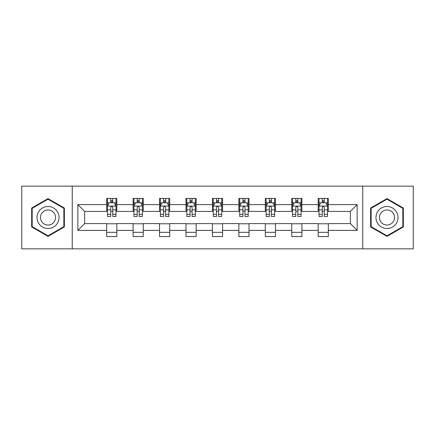 <?xml version="1.0" encoding="UTF-8"?>
<svg xmlns="http://www.w3.org/2000/svg" width="435" height="435" viewBox="0 0 435 435"><rect width="100%" height="100%" fill="white"/><g stroke="black" fill="none" stroke-linecap="round" stroke-linejoin="round"><path stroke-width="0.65" d="M362.746 248.853L413.25 248.853L413.25 186.147L362.746 186.147L362.746 248.853L72.253 248.853L72.253 186.147L21.75 186.147L21.75 248.853L72.253 248.853M362.746 186.147L72.253 186.147M328.338 204.619L328.338 198.436L318.17 198.436L318.17 204.619L301.901 204.619L301.901 198.436L291.733 198.436L291.733 204.619L275.464 204.619L275.464 198.436L265.296 198.436L265.296 204.619L249.021 204.619L249.021 198.436L238.853 198.436L238.853 204.619L222.584 204.619L222.584 198.436L212.416 198.436L212.416 204.619L196.147 204.619L196.147 198.436L185.979 198.436L185.979 204.619L169.704 204.619L169.704 198.436L159.536 198.436L159.536 204.619L143.267 204.619L143.267 198.436L133.099 198.436L133.099 204.619L116.83 204.619L116.83 198.436L106.662 198.436L106.662 204.619L77.849 204.619L77.849 230.381L84.629 223.601L106.662 223.601L106.662 236.564L116.83 236.564L116.83 223.601L133.099 223.601L133.099 236.564L143.267 236.564L143.267 223.601L159.536 223.601L159.536 236.564L169.704 236.564L169.704 223.601L185.979 223.601L185.979 236.564L196.147 236.564L196.147 223.601L212.416 223.601L212.416 236.564L222.584 236.564L222.584 223.601L238.853 223.601L238.853 236.564L249.021 236.564L249.021 223.601L265.296 223.601L265.296 236.564L275.464 236.564L275.464 223.601L291.733 223.601L291.733 236.564L301.901 236.564L301.901 223.601L318.17 223.601L318.17 236.564L328.338 236.564L328.338 223.601L350.371 223.601L350.371 211.399L328.338 211.399L328.338 204.619L357.151 204.619L357.151 230.381L328.338 230.381M318.17 230.381L301.901 230.381M291.733 230.381L275.464 230.381M265.296 230.381L249.021 230.381M238.853 230.381L222.584 230.381M212.416 230.381L196.147 230.381M185.979 230.381L169.704 230.381M159.536 230.381L143.267 230.381M133.099 230.381L116.83 230.381M106.662 230.381L77.849 230.381M318.17 204.619L318.17 211.399L301.901 211.399L301.901 204.619M291.733 204.619L291.733 211.399L275.464 211.399L275.464 204.619M265.296 204.619L265.296 211.399L249.021 211.399L249.021 204.619M238.853 204.619L238.853 211.399L222.584 211.399L222.584 204.619M212.416 204.619L212.416 211.399L196.147 211.399L196.147 204.619M185.979 204.619L185.979 211.399L169.704 211.399L169.704 204.619M159.536 204.619L159.536 211.399L143.267 211.399L143.267 204.619M133.099 204.619L133.099 211.399L116.83 211.399L116.83 204.619M106.662 204.619L106.662 211.399L84.629 211.399L77.849 204.619M84.629 211.399L84.629 223.601M357.151 230.381L350.371 223.601M350.371 211.399L357.151 204.619M106.662 202.672L107.505 202.672M110.729 202.672L112.763 202.672M115.982 202.672L116.83 202.672M106.662 211.231L107.505 211.231M110.729 211.231L112.763 211.231M115.982 211.231L116.83 211.231M106.662 223.769L116.83 223.769M106.662 232.328L116.83 232.328M133.099 223.769L143.267 223.769M133.099 232.328L143.267 232.328M133.099 202.672L133.947 202.672M137.166 202.672L139.2 202.672M142.419 202.672L143.267 202.672M133.099 211.231L133.947 211.231M137.166 211.231L139.2 211.231M142.419 211.231L143.267 211.231M159.536 223.769L169.704 223.769M159.536 232.328L169.704 232.328M159.536 202.672L160.384 202.672M163.603 202.672L165.637 202.672M168.862 202.672L169.704 202.672M159.536 211.231L160.384 211.231M163.603 211.231L165.637 211.231M168.862 211.231L169.704 211.231M185.979 223.769L196.147 223.769M185.979 232.328L196.147 232.328M185.979 202.672L186.822 202.672M190.046 202.672L192.08 202.672M195.299 202.672L196.147 202.672M185.979 211.231L186.822 211.231M190.046 211.231L192.08 211.231M195.299 211.231L196.147 211.231M212.416 223.769L222.584 223.769M212.416 232.328L222.584 232.328M212.416 202.672L213.264 202.672M216.483 202.672L218.517 202.672M221.736 202.672L222.584 202.672M212.416 211.231L213.264 211.231M216.483 211.231L218.517 211.231M221.736 211.231L222.584 211.231M238.853 223.769L249.021 223.769M238.853 232.328L249.021 232.328M238.853 202.672L239.701 202.672M242.92 202.672L244.954 202.672M248.178 202.672L249.021 202.672M238.853 211.231L239.701 211.231M242.92 211.231L244.954 211.231M248.178 211.231L249.021 211.231M265.296 223.769L275.464 223.769M265.296 232.328L275.464 232.328M265.296 202.672L266.138 202.672M269.363 202.672L271.397 202.672M274.615 202.672L275.464 202.672M265.296 211.231L266.138 211.231M269.363 211.231L271.397 211.231M274.615 211.231L275.464 211.231M291.733 223.769L301.901 223.769M291.733 232.328L301.901 232.328M291.733 202.672L292.581 202.672M295.8 202.672L297.834 202.672M301.053 202.672L301.901 202.672M291.733 211.231L292.581 211.231M295.8 211.231L297.834 211.231M301.053 211.231L301.901 211.231M318.17 223.769L328.338 223.769M318.17 232.328L328.338 232.328M318.17 202.672L319.018 202.672M322.237 202.672L324.271 202.672M327.495 202.672L328.338 202.672M318.17 211.231L319.018 211.231M322.237 211.231L324.271 211.231M327.495 211.231L328.338 211.231M48.019 236.384L64.375 226.945L64.375 208.055L48.019 198.616L31.663 208.055L31.663 226.945L48.019 236.384M403.337 208.055L386.981 198.616L370.625 208.055L370.625 226.945L386.981 236.384L403.337 226.945L403.337 208.055M112.763 200.638L110.729 200.638M115.982 214.357L112.763 214.357L112.763 216.483L115.982 216.483L115.982 206.146L114.285 202.753L109.201 202.753L107.505 206.146L107.505 216.483L110.729 216.483L110.729 214.357L107.505 214.357M107.505 206.146L107.505 198.436M115.982 206.146L115.982 198.436M110.729 202.753L110.729 198.436M112.763 198.436L112.763 202.753M112.763 214.357L112.763 207.413C112.083 206.108 111.403 206.108 110.729 207.413L110.729 214.357M57.561 223.008A11.016 11.016 0 0 0 53.527 207.957A11.016 11.016 0 0 0 38.481 211.992A11.016 11.016 0 0 0 42.51 227.043A11.016 11.016 0 0 0 57.561 223.008M54.549 221.274A7.542 7.542 0 0 0 51.792 210.97A7.542 7.542 0 0 0 41.488 213.726A7.542 7.542 0 0 0 44.25 224.03A7.542 7.542 0 0 0 54.549 221.274M32.174 226.651L32.174 208.349L48.019 199.203L63.863 208.349L63.863 226.651L48.019 235.797L32.174 226.651M386.981 206.484A11.016 11.016 0 0 0 375.965 217.5A11.016 11.016 0 0 0 386.981 228.516A11.016 11.016 0 0 0 397.998 217.5A11.016 11.016 0 0 0 386.981 206.484M386.981 209.958A7.542 7.542 0 0 0 379.44 217.5A7.542 7.542 0 0 0 386.981 225.042A7.542 7.542 0 0 0 394.523 217.5A7.542 7.542 0 0 0 386.981 209.958M402.826 226.651L386.981 235.797L371.137 226.651L371.137 208.349L386.981 199.203L402.826 208.349L402.826 226.651M139.2 200.638L137.166 200.638M142.419 214.357L139.2 214.357L139.2 216.483L142.419 216.483L142.419 206.146L140.728 202.753L135.638 202.753L133.947 206.146L133.947 216.483L137.166 216.483L137.166 214.357L133.947 214.357M133.947 206.146L133.947 198.436M142.419 206.146L142.419 198.436M137.166 202.753L137.166 198.436M139.2 198.436L139.2 202.753M139.2 214.357L139.2 207.413C138.52 206.108 137.846 206.108 137.166 207.413L137.166 214.357M165.637 200.638L163.603 200.638M168.862 214.357L165.637 214.357L165.637 216.483L168.862 216.483L168.862 206.146L167.165 202.753L162.081 202.753L160.384 206.146L160.384 216.483L163.603 216.483L163.603 214.357L160.384 214.357M160.384 206.146L160.384 198.436M168.862 206.146L168.862 198.436M163.603 202.753L163.603 198.436M165.637 198.436L165.637 202.753M165.637 214.357L165.637 207.413C164.963 206.108 164.283 206.108 163.603 207.413L163.603 214.357M192.08 200.638L190.046 200.638M195.299 214.357L192.08 214.357L192.08 216.483L195.299 216.483L195.299 206.146L193.602 202.753L188.518 202.753L186.822 206.146L186.822 216.483L190.046 216.483L190.046 214.357L186.822 214.357M186.822 206.146L186.822 198.436M195.299 206.146L195.299 198.436M190.046 202.753L190.046 198.436M192.08 198.436L192.08 202.753M192.08 214.357L192.08 207.413C191.4 206.108 190.72 206.108 190.046 207.413L190.046 214.357M218.517 200.638L216.483 200.638M221.736 214.357L218.517 214.357L218.517 216.483L221.736 216.483L221.736 206.146L220.045 202.753L214.955 202.753L213.264 206.146L213.264 216.483L216.483 216.483L216.483 214.357L213.264 214.357M213.264 206.146L213.264 198.436M221.736 206.146L221.736 198.436M216.483 202.753L216.483 198.436M218.517 198.436L218.517 202.753M218.517 214.357L218.517 207.413C217.843 206.108 217.163 206.108 216.483 207.413L216.483 214.357M244.954 200.638L242.92 200.638M248.178 214.357L244.954 214.357L244.954 216.483L248.178 216.483L248.178 206.146L246.482 202.753L241.398 202.753L239.701 206.146L239.701 216.483L242.92 216.483L242.92 214.357L239.701 214.357M239.701 206.146L239.701 198.436M248.178 206.146L248.178 198.436M242.92 202.753L242.92 198.436M244.954 198.436L244.954 202.753M244.954 214.357L244.954 207.413C244.28 206.108 243.6 206.108 242.92 207.413L242.92 214.357M271.397 200.638L269.363 200.638M274.615 214.357L271.397 214.357L271.397 216.483L274.615 216.483L274.615 206.146L272.919 202.753L267.835 202.753L266.138 206.146L266.138 216.483L269.363 216.483L269.363 214.357L266.138 214.357M266.138 206.146L266.138 198.436M274.615 206.146L274.615 198.436M269.363 202.753L269.363 198.436M271.397 198.436L271.397 202.753M271.397 214.357L271.397 207.413C270.717 206.108 270.043 206.108 269.363 207.413L269.363 214.357M297.834 200.638L295.8 200.638M301.053 214.357L297.834 214.357L297.834 216.483L301.053 216.483L301.053 206.146L299.362 202.753L294.272 202.753L292.581 206.146L292.581 216.483L295.8 216.483L295.8 214.357L292.581 214.357M292.581 206.146L292.581 198.436M301.053 206.146L301.053 198.436M295.8 202.753L295.8 198.436M297.834 198.436L297.834 202.753M297.834 214.357L297.834 207.413C297.159 206.108 296.48 206.108 295.8 207.413L295.8 214.357M324.271 200.638L322.237 200.638M327.495 214.357L324.271 214.357L324.271 216.483L327.495 216.483L327.495 206.146L325.799 202.753L320.715 202.753L319.018 206.146L319.018 216.483L322.237 216.483L322.237 214.357L319.018 214.357M319.018 206.146L319.018 198.436M327.495 206.146L327.495 198.436M322.237 202.753L322.237 198.436M324.271 198.436L324.271 202.753M324.271 214.357L324.271 207.413C323.596 206.108 322.917 206.108 322.237 207.413L322.237 214.357M115.938 206.059L107.548 206.059M107.505 202.96L109.098 202.96M114.389 202.96L115.982 202.96M110.729 209.817L107.505 209.817M115.982 209.817L112.763 209.817M112.763 201.715L110.729 201.715M142.375 206.059L133.991 206.059M133.947 202.96L135.541 202.96M140.826 202.96L142.419 202.96M137.166 209.817L133.947 209.817M142.419 209.817L139.2 209.817M139.2 201.715L137.166 201.715M168.818 206.059L160.428 206.059M160.384 202.96L161.978 202.96M167.268 202.96L168.862 202.96M163.603 209.817L160.384 209.817M168.862 209.817L165.637 209.817M165.637 201.715L163.603 201.715M195.255 206.059L186.865 206.059M186.822 202.96L188.415 202.96M193.706 202.96L195.299 202.96M190.046 209.817L186.822 209.817M195.299 209.817L192.08 209.817M192.08 201.715L190.046 201.715M221.692 206.059L213.308 206.059M213.264 202.96L214.857 202.96M220.143 202.96L221.736 202.96M216.483 209.817L213.264 209.817M221.736 209.817L218.517 209.817M218.517 201.715L216.483 201.715M248.135 206.059L239.745 206.059M239.701 202.96L241.294 202.96M246.585 202.96L248.178 202.96M242.92 209.817L239.701 209.817M248.178 209.817L244.954 209.817M244.954 201.715L242.92 201.715M274.572 206.059L266.182 206.059M266.138 202.96L267.732 202.96M273.022 202.96L274.615 202.96M269.363 209.817L266.138 209.817M274.615 209.817L271.397 209.817M271.397 201.715L269.363 201.715M301.009 206.059L292.624 206.059M292.581 202.96L294.174 202.96M299.459 202.96L301.053 202.96M295.8 209.817L292.581 209.817M301.053 209.817L297.834 209.817M297.834 201.715L295.8 201.715M327.452 206.059L319.062 206.059M319.018 202.96L320.611 202.96M325.902 202.96L327.495 202.96M322.237 209.817L319.018 209.817M327.495 209.817L324.271 209.817M324.271 201.715L322.237 201.715"/></g></svg>
